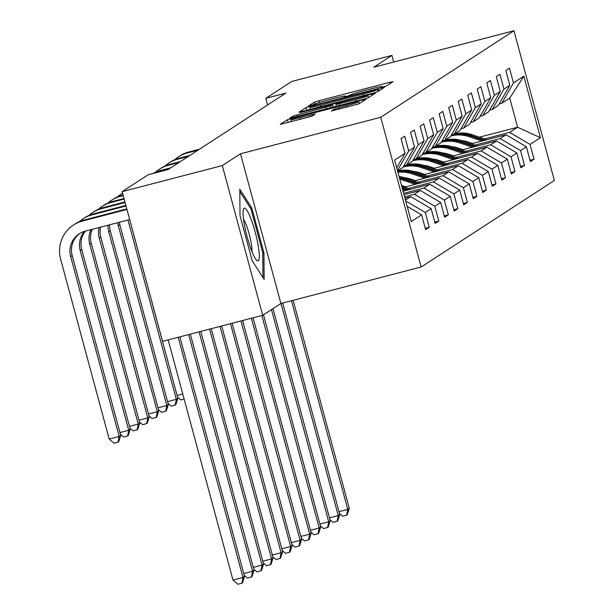 <?xml version="1.0" encoding="UTF-8"?>
<svg xmlns="http://www.w3.org/2000/svg" width="615" height="615" viewBox="0 0 615 615"><rect width="100%" height="100%" fill="white"/><g stroke="black" fill="none" stroke-linecap="round" stroke-linejoin="round"><path stroke-width="0.92" d="M383.506 86.823L386.681 85.831L393.046 81.695L389.71 82.333L318.924 100.745L314.388 102.159L308.023 106.295L314.357 104.327A13.184 0.715 -15.1 0 1 328.856 99.807L334.752 98.269A13.184 0.715 -15.1 0 1 345.569 96.086A13.184 0.715 -15.1 0 1 345.422 96.248L344.569 96.816L346.929 96.34L350.927 94.81A13.184 0.715 -15.1 0 1 365.433 90.29L371.329 88.76A13.184 0.715 -15.1 0 1 382.138 86.569A13.184 0.715 -15.1 0 1 382 86.73L381.139 87.299L383.506 86.823M331.254 111.038L358.976 103.827L366.048 99.238L362.719 99.868L287.397 119.694L280.279 124.338L307.646 117.419L312.182 116.004L315.249 113.99L299.974 117.765A11.024 0.6 -15.1 0 1 290.941 119.594A11.024 0.6 -15.1 0 1 303.18 115.681L349.781 103.558A11.024 0.6 -15.1 0 1 358.822 101.729A11.024 0.6 -15.1 0 1 346.576 105.642L334.276 109.078L331.27 111.115M240.503 153.773L222.315 165.589L122.147 191.642L162.544 341.363L262.713 315.311L280.901 303.487L421.137 267.01L380.739 117.288L240.503 153.773L280.901 303.487M393.7 62.03L391.916 55.412L373.72 67.227L513.956 30.75L380.739 117.288M391.916 55.412L291.748 81.464L265.803 98.323L267.594 104.965M122.147 191.642L148.1 174.791L168.126 169.579L285.837 93.111L265.803 98.323M373.082 93.134L377.618 91.72L384.69 87.13L381.354 87.761L310.567 106.18L306.032 107.587L298.913 112.23L373.082 93.134M375.365 93.18L368.3 97.777L363.765 99.184L289.596 118.288L292.671 116.273L297.199 114.859L330.44 105.98L332.492 104.627L329.117 105.303L300.066 112.537L375.365 93.18M421.137 267.01L554.353 180.472L513.956 30.75M425.257 228.288L429.278 227.243L425.288 212.475L431.153 208.662L435.136 223.437L438.803 221.054L434.813 206.286L440.678 202.481L444.66 217.249L448.327 214.866L444.338 200.098L450.203 196.293L454.185 211.06L457.852 208.677L453.862 193.91L459.728 190.104L463.71 204.872L467.369 202.496L463.387 187.721L469.245 183.916L473.235 198.683L476.894 196.308L472.912 181.54L478.77 177.727L482.76 192.503L486.419 190.12L482.437 175.352L488.295 171.539L492.284 186.314L495.944 183.931L491.962 169.163L497.819 165.358L501.809 180.126L505.469 177.743L501.486 162.975L507.344 159.17L511.334 173.937L514.993 171.562L511.011 156.787L516.869 152.981L520.851 167.749L524.518 165.374L520.536 150.598L526.394 146.793L530.376 161.561L534.043 159.185L530.053 144.417L540.439 137.675L523.842 76.168L509.735 98.108L501.802 103.266L499.096 103.966M429.278 227.243L425.611 229.626L421.629 214.85L411.251 221.592L394.653 160.085L405.031 153.343L401.049 138.575L404.708 136.199L408.698 150.967L414.556 147.162L410.574 132.386L414.233 130.011L418.223 144.779L424.081 140.973L420.099 126.206L423.758 123.823L427.74 138.59L433.606 134.785L429.616 120.017L433.283 117.634L437.265 132.402L443.131 128.597L439.141 113.829L442.808 111.446L446.79 126.221L452.655 122.408L448.666 107.64L452.332 105.257L456.315 120.033L462.18 116.22L458.19 101.452L461.857 99.076L465.839 113.844L471.705 110.039L467.715 95.264L471.382 92.888L475.364 107.656L481.222 103.85L477.24 89.083L480.907 86.7L484.889 101.467L490.747 97.662L486.765 82.894L490.424 80.511L494.414 95.279L500.272 91.474L496.29 76.706L499.949 74.323L503.939 89.098L509.797 85.285L505.814 70.517L509.474 68.142L513.463 82.91L523.842 76.168M405.446 200.098L410.759 196.646L404.924 198.168M414.556 147.162L402.894 167.511L397.59 170.962M405.669 200.913L425.288 212.475M410.759 196.646L431.153 208.662M408.698 150.967L397.474 170.555M403.993 194.701L420.283 190.458L414.425 194.271L404.57 196.831M403.855 165.835L406.561 165.135L412.419 161.33L424.081 140.973M414.425 194.271L434.813 206.286M420.283 190.458L440.678 202.481M418.223 144.779L406.561 165.135M403.056 191.234L429.808 184.277L423.943 188.082L403.632 193.364M413.38 159.646L416.086 158.947L421.944 155.141L433.606 134.785M423.943 188.082L444.338 200.098M429.808 184.277L450.203 196.293M427.74 138.59L416.086 158.947M404.57 187.129L439.333 178.089L433.467 181.894L408.368 188.428M422.905 153.466L425.611 152.758L431.469 148.953L443.131 128.597M433.467 181.894L453.862 193.91M439.333 178.089L459.728 190.104M437.265 132.402L425.611 152.758M414.095 180.941L448.858 171.9L442.992 175.706L417.893 182.24M403.363 186.014L402.195 186.322M432.43 147.277L435.136 146.57L440.993 142.765L452.655 122.408M442.992 175.706L463.387 187.721M448.858 171.9L469.245 183.916M446.79 126.221L435.136 146.57M423.62 174.752L458.383 165.712L452.517 169.517L427.41 176.051M412.888 179.826L411.719 180.133M409.037 178.55L407.93 178.834M441.954 141.089L444.66 140.389L450.518 136.576L462.18 116.22M452.517 169.517L472.912 181.54M458.383 165.712L478.77 177.727M456.315 120.033L444.66 140.389M433.145 168.572L467.9 159.523L462.042 163.336L436.934 169.863M422.413 173.645L421.244 173.945M406.092 177.889L405.554 178.027M418.561 172.361L417.454 172.654M451.479 134.9L454.178 134.201L460.043 130.388L471.705 110.039M462.042 163.336L482.437 175.352M467.9 159.523L488.295 171.539M465.839 113.844L454.178 134.201M442.669 162.383L477.425 153.335L471.567 157.148L446.459 163.675M431.938 167.457L430.769 167.757M415.617 171.7L415.079 171.839M428.078 166.173L426.979 166.465M461.004 128.712L463.702 128.012L469.568 124.207L481.222 103.85M471.567 157.148L491.962 169.163M477.425 153.335L497.819 165.358M475.364 107.656L463.702 128.012M452.194 156.195L486.949 147.154L481.091 150.959L455.984 157.486M441.462 161.268L440.294 161.568M425.142 165.512L424.604 165.65M437.603 159.985L436.496 160.277M470.529 122.531L473.227 121.824L479.093 118.019L490.747 97.662M481.091 150.959L501.486 162.975M486.949 147.154L507.344 159.17M484.889 101.467L473.227 121.824M461.711 150.006L496.474 140.966L490.616 144.771L465.509 151.305M450.987 155.08L449.819 155.387M434.667 159.323L434.129 159.47M447.128 153.804L446.021 154.088M480.054 116.343L482.752 115.635L488.618 111.83L500.272 91.474M490.616 144.771L511.011 156.787M496.474 140.966L516.869 152.981M494.414 95.279L482.752 115.635M471.236 143.818L505.999 134.777L500.141 138.583L475.034 145.117M460.512 148.892L459.344 149.199M444.191 153.135L443.653 153.281M456.653 147.615L455.546 147.9M489.578 110.154L492.277 109.447L498.142 105.642L509.797 85.285M500.141 138.583L520.536 150.598M505.999 134.777L526.394 146.793M503.939 89.098L492.277 109.447M479.416 137.176L517.599 127.244L509.666 132.394L484.559 138.929M470.037 142.703L468.868 143.011M453.716 146.954L453.178 147.093M463.725 141.258L464.602 141.027M509.666 132.394L530.053 144.417M509.735 98.108L517.599 127.244L540.439 137.675M513.463 82.91L501.802 103.266M222.315 165.589L262.713 315.311M407.122 206.309L421.629 214.85M405.031 153.343L396.744 167.826M530.022 160.231L534.043 159.185M520.498 166.419L524.518 165.374M510.973 172.607L514.993 171.562M501.448 178.788L505.469 177.743M491.923 184.977L495.944 183.931M482.398 191.165L486.419 190.12M472.874 197.354L476.894 196.308M463.349 203.542L467.369 202.496M453.824 209.73L457.852 208.677M444.299 215.911L448.327 214.866M434.774 222.1L438.803 221.054M252.165 260.675L264.143 279.387L263.95 253.019L251.781 207.932L239.812 189.212L240.004 215.581L252.165 260.675M250.536 208.254L251.781 207.932M262.782 253.326L263.95 253.019M378.525 88.991L314.05 105.596L310.006 107.148A13.184 0.715 -15.1 0 0 309.868 107.31A13.184 0.715 -15.1 0 0 320.676 105.119L363.15 94.072A13.184 0.715 -15.1 0 0 377.656 89.552L378.525 88.991L379.017 90.812M355.701 99.638A11.024 0.6 -15.1 0 0 367.947 95.725A11.024 0.6 -15.1 0 0 358.906 97.554L342.486 101.829L337.958 103.243L335.944 104.542L355.701 99.638L356.116 101.175M486.926 139.736L472.182 134.7A32.111 31.626 -123 0 0 454.769 133.816M481.899 141.043L469.13 136.684A32.111 31.626 -123 0 0 450.841 136.015M472.405 143.518L467.462 141.827A26.653 26.253 -123 0 0 461.581 140.543M485.02 140.235L471.021 135.454A32.111 31.626 -123 0 0 451.31 135.2M451.133 135.508A32.111 31.626 57 0 1 470.291 135.93L483.813 140.551M291.464 300.743L347.767 509.405L349.297 508.413L293.14 300.305M349.297 508.413L347.252 514.755L346.637 515.147L342.632 516.193L339.465 513.479M338.98 511.688L347.767 509.405L346.637 515.147M174.522 159.823A31.48 31.004 57 0 1 178.312 156.917L179.841 155.926A31.48 31.004 57 0 1 188.805 151.974L199.521 149.184M178.312 156.917A31.48 31.004 57 0 1 187.275 152.966L197.992 150.175M258.269 260.814A27.283 4.497 75.4 0 0 255.14 231.932A27.283 4.497 75.4 0 0 244.078 208.208A27.283 4.497 75.4 0 0 243.34 209.561A27.283 4.497 75.4 0 0 246.823 235.645A27.283 4.497 75.4 0 0 256.486 260.114A27.283 4.497 75.4 0 0 258.269 260.814M251.966 251.635A18.681 3.075 75.4 0 0 249.413 234.968A18.681 3.075 75.4 0 0 243.517 219.171M239.827 191.511L250.989 208.954L262.774 252.642L262.959 277.542M477.409 145.924L462.657 140.889A32.111 31.626 -123 0 0 445.252 140.005M472.374 147.231L459.605 142.872A32.111 31.626 -123 0 0 441.316 142.203M462.88 149.706L457.937 148.015A26.653 26.253 -123 0 0 452.056 146.731M475.495 146.424L461.496 141.642A32.111 31.626 -123 0 0 441.785 141.388M441.608 141.688A32.111 31.626 57 0 1 460.766 142.119L474.288 146.739M281.009 303.464L338.242 515.593L339.772 514.601L282.685 303.026M339.772 514.601L337.727 520.943L337.112 521.336L333.107 522.381L329.94 519.667M329.463 517.876L338.242 515.593L337.112 521.336M467.884 152.113L453.132 147.077A32.111 31.626 -123 0 0 435.727 146.186M462.849 153.419L450.08 149.061A32.111 31.626 -123 0 0 431.791 148.392M453.355 155.887L448.412 154.204A26.653 26.253 -123 0 0 442.531 152.92M465.97 152.612L451.979 147.831A32.111 31.626 -123 0 0 432.26 147.577M432.084 147.877A32.111 31.626 57 0 1 451.241 148.307L464.763 152.92M271.476 309.614L328.718 521.781L330.247 520.79L272.999 308.622M330.247 520.79L328.202 527.124L327.587 527.524L323.582 528.569L320.423 525.856M319.938 524.065L328.718 521.781L327.587 527.524M164.997 166.012A31.48 31.004 57 0 1 168.787 163.098L170.317 162.114A31.48 31.004 57 0 1 179.28 158.163L189.997 155.372M168.787 163.098A31.48 31.004 57 0 1 177.75 159.154L188.474 156.364M155.472 172.2A31.48 31.004 57 0 1 159.27 169.286L160.792 168.295A31.48 31.004 57 0 1 169.755 164.351L180.472 161.561M159.27 169.286A31.48 31.004 57 0 1 168.226 165.343L178.95 162.552M458.36 158.301L443.615 153.266A32.111 31.626 -123 0 0 426.203 152.374M453.332 159.608L440.555 155.249A32.111 31.626 -123 0 0 422.267 154.58M443.83 162.076L438.887 160.392A26.653 26.253 -123 0 0 433.006 159.101M456.445 158.793L442.454 154.019A32.111 31.626 -123 0 0 422.736 153.758M422.559 154.065A32.111 31.626 57 0 1 441.716 154.496L455.238 159.108M261.875 315.526L319.193 527.97L320.723 526.978L263.474 314.811M320.723 526.978L318.678 533.313L318.07 533.712L314.057 534.75L310.898 532.044M310.414 530.253L319.193 527.97L318.07 533.712M448.835 164.489L434.09 159.454A32.111 31.626 -123 0 0 416.678 158.562M443.807 165.796L431.038 161.438A32.111 31.626 -123 0 0 412.742 160.761M434.305 168.264L429.362 166.58A26.653 26.253 -123 0 0 423.481 165.289M446.921 164.981L432.929 160.208A32.111 31.626 -123 0 0 413.211 159.946M413.034 160.254A32.111 31.626 57 0 1 432.191 160.684L445.714 165.297M251.412 318.247L309.668 534.151L311.198 533.159L253.088 317.809M311.198 533.159L309.153 539.501L308.546 539.901L304.533 540.939L301.373 538.233M300.889 536.441L309.668 534.151L308.546 539.901M439.31 170.67L424.565 165.643A32.111 31.626 -123 0 0 407.153 164.751M434.282 171.985L421.513 167.626A32.111 31.626 -123 0 0 403.217 166.949M424.788 174.452L419.837 172.761A26.653 26.253 -123 0 0 413.957 171.477M437.396 171.17L423.404 166.396A32.111 31.626 -123 0 0 403.686 166.135M403.509 166.442A32.111 31.626 57 0 1 422.674 166.865L436.189 171.485M240.957 320.969L300.143 540.339L301.673 539.347L242.633 320.53M301.673 539.347L299.628 545.69L299.021 546.082L295.016 547.127L291.848 544.413M291.364 542.622L300.143 540.339L299.021 546.082M152.758 173.576A31.48 31.004 57 0 1 160.231 170.532L170.947 167.749M153.558 173.369A31.48 31.004 57 0 1 158.701 171.524L169.425 168.741M184.139 399.043L180.733 399.927L177.566 397.213M177.082 395.422L182.763 393.946M127.966 220.024L176.344 399.327L177.866 398.336L129.642 219.586M177.866 398.336L175.821 404.678L175.214 405.07L171.208 406.115L168.041 403.402M167.557 401.61L176.344 399.327L175.214 405.07M119.318 222.276A20.987 20.672 -123 0 0 119.81 224.66L168.341 404.524L166.819 405.516L165.689 411.258L161.684 412.304L158.516 409.59M117.711 222.692A20.987 20.672 -123 0 0 118.288 225.651L166.819 405.516L158.032 407.799M168.341 404.524L166.304 410.858L165.689 411.258M117.373 196.946A31.48 31.004 57 0 1 121.17 194.04A31.48 31.004 57 0 1 122.562 193.187M107.848 203.135A31.48 31.004 57 0 1 111.646 200.221L113.175 199.229A31.48 31.004 57 0 1 122.131 195.286L123.062 195.04M111.646 200.221A31.48 31.004 57 0 1 120.609 196.277L123.215 195.593M109.562 224.813A20.987 20.672 -123 0 0 110.285 230.84L158.816 410.712L157.294 411.704L156.164 417.447L152.159 418.484L148.991 415.778M108.063 225.205A20.987 20.672 -123 0 0 108.763 231.832L157.294 411.704L148.507 413.987M158.816 410.712L156.779 417.047L156.164 417.447M98.323 209.323A31.48 31.004 57 0 1 102.121 206.409L103.651 205.418A31.48 31.004 57 0 1 112.606 201.474L123.999 198.507M102.121 206.409A31.48 31.004 57 0 1 111.084 202.458L124.153 199.06M100.491 227.173A20.987 20.672 -123 0 0 100.768 237.029L149.299 416.893L147.769 417.885L146.639 423.635L142.634 424.673L139.467 421.967M99.107 227.535A20.987 20.672 -123 0 0 99.238 238.02L147.769 417.885L138.99 420.176M149.299 416.893L147.254 423.235L146.639 423.635M88.806 215.511A31.48 31.004 57 0 1 92.596 212.598L94.126 211.606A31.48 31.004 57 0 1 103.082 207.655L124.937 201.974M92.596 212.598A31.48 31.004 57 0 1 101.56 208.646L125.083 202.527M92.273 229.31A20.987 20.672 -123 0 0 91.243 243.217L139.774 423.082L138.244 424.073L137.114 429.816L133.109 430.861L129.942 428.148M91.058 229.626A20.987 20.672 -123 0 0 89.713 244.209L138.244 424.073L129.465 426.356M139.774 423.082L137.729 429.424L137.114 429.816M79.281 221.7A31.48 31.004 57 0 1 83.071 218.786L84.601 217.795A31.48 31.004 57 0 1 93.557 213.843L125.867 205.441M83.071 218.786A31.48 31.004 57 0 1 92.035 214.835L126.021 205.994M85.385 231.102A20.987 20.672 -123 0 0 81.718 249.406L130.249 429.27L128.72 430.262L127.597 436.004L123.584 437.05L120.425 434.336M84.47 231.355A20.987 20.672 -123 0 0 80.188 250.397L128.72 430.262L119.94 432.545M130.249 429.27L128.204 435.612L127.597 436.004M129.688 219.578L85.239 231.14A20.987 20.672 -123 0 0 70.663 256.586L119.195 436.45L109.178 439.056L60.647 259.192A31.48 31.004 57 0 1 73.546 224.975L75.076 223.983A31.48 31.004 57 0 1 84.04 220.032L126.805 208.908M73.546 224.975A31.48 31.004 57 0 1 82.51 221.023L126.959 209.461M80.042 233.293A20.987 20.672 -123 0 0 72.193 255.594L120.725 435.458L119.195 436.45L118.072 442.193L114.059 443.238L109.178 439.056M120.725 435.458L118.68 441.801L118.072 442.193M429.785 176.859L415.04 171.823A32.111 31.626 -123 0 0 397.628 170.939M424.757 178.166L411.988 173.807A32.111 31.626 -123 0 0 397.959 172.323M415.263 180.641L410.313 178.95A26.653 26.253 -123 0 0 404.432 177.666M427.871 177.358L413.88 172.577A32.111 31.626 -123 0 0 397.713 171.424M397.805 171.754A32.111 31.626 57 0 1 413.149 173.053L426.664 177.674M230.494 323.69L290.626 546.527L292.148 545.536L232.17 323.252M292.148 545.536L290.103 551.878L289.496 552.27L285.491 553.316L282.323 550.602M281.839 548.811L290.626 546.527L289.496 552.27M420.26 183.047L405.516 178.012A32.111 31.626 -123 0 0 399.089 176.536M415.233 184.354L402.464 179.995A32.111 31.626 -123 0 0 399.812 179.219M405.739 186.829L401.472 185.369M418.346 183.547L404.355 178.765A32.111 31.626 -123 0 0 399.35 177.497M399.527 178.142A32.111 31.626 57 0 1 403.625 179.242L417.139 183.862M220.039 326.411L281.101 552.716L282.623 551.724L221.715 325.973M282.623 551.724L280.578 558.066L279.971 558.458L275.966 559.504L272.799 556.79M272.314 554.999L281.101 552.716L279.971 558.458M410.735 189.236L401.687 186.145M405.708 190.542L402.587 189.474M408.829 189.735L402.026 187.414M402.241 188.213L407.622 190.043M209.577 329.133L271.576 558.904L273.098 557.913L211.253 328.694M273.098 557.913L271.054 564.247L270.446 564.647L266.441 565.692L263.274 562.979M262.789 561.188L271.576 558.904L270.446 564.647M199.114 331.854L262.052 565.085L263.574 564.101L200.798 331.416M263.574 564.101L261.536 570.436L260.921 570.835L256.916 571.873L253.749 569.167M253.265 567.376L262.052 565.085L260.921 570.835M188.659 334.575L252.527 571.274L254.049 570.282L190.335 334.137M254.049 570.282L252.012 576.624L251.397 577.024L247.391 578.062L244.224 575.348M243.74 573.564L252.527 571.274L251.397 577.024M178.196 337.297L243.002 577.462L244.532 576.47L179.872 336.859M244.532 576.47L242.487 582.812L241.872 583.205L237.867 584.25L232.985 580.068L168.179 339.895M232.985 580.068L243.002 577.462L241.872 583.205M382.115 87.161L382 86.73M345.538 96.678L345.422 96.248M314.903 104.05L314.388 102.159M319.393 102.49L318.924 100.745M390.064 83.632L389.71 82.333M306.785 110.377L306.032 107.587M310.706 106.695L310.567 106.18M381.707 89.067L381.354 87.761M321.091 106.656L320.676 105.119M363.565 95.609L363.15 94.072M378.148 91.381L377.656 89.552M293.024 117.588L292.671 116.273M297.614 116.396L297.199 114.859M326.327 108.924L325.912 107.387M330.916 107.733L330.44 105.98M333.122 107.156L332.446 104.673M372.39 95.117L372.037 93.818M339.695 105.449L339.28 103.912M334.637 110.392L334.276 109.078M339.226 109.201L338.811 107.663M346.991 107.179L346.576 105.642M300.389 119.302L299.974 117.765M312.22 115.974L311.874 114.674M288.151 122.485L287.397 119.694M292.117 118.987L291.925 118.288M363.065 101.175L362.719 99.868M471.021 135.454L472.182 134.7M469.13 136.684L470.291 135.93M188.805 151.974L187.275 152.966M461.496 141.642L462.657 140.889M459.605 142.872L460.766 142.119M451.979 147.831L453.132 147.077M450.08 149.061L451.241 148.307M179.28 158.163L177.75 159.154M169.755 164.351L168.226 165.343M442.454 154.019L443.615 153.266M440.555 155.249L441.716 154.496M432.929 160.208L434.09 159.454M431.038 161.438L432.191 160.684M423.404 166.396L424.565 165.643M421.513 167.626L422.674 166.865M160.231 170.532L158.701 171.524M119.81 224.66L118.288 225.651M122.131 195.286L120.609 196.277M110.285 230.84L108.763 231.832M112.606 201.474L111.084 202.458M100.768 237.029L99.238 238.02M103.082 207.655L101.56 208.646M91.243 243.217L89.713 244.209M93.557 213.843L92.035 214.835M81.718 249.406L80.188 250.397M84.04 220.032L82.51 221.023M72.193 255.594L70.663 256.586M413.88 172.577L415.04 171.823M411.988 173.807L413.149 173.053M404.355 178.765L405.516 178.012M402.464 179.995L403.625 179.242M382.292 87.122L382.138 86.569M345.715 96.632L345.569 96.086M379.048 90.789L378.556 88.952M310.437 109.432L309.868 107.31M333.176 107.148L332.492 104.627M368.47 97.662L367.947 95.725M336.367 106.318L335.905 104.596M359.329 103.604L358.822 101.729M291.487 121.624L290.941 119.594M122.554 193.141L121.17 194.04"/></g></svg>
